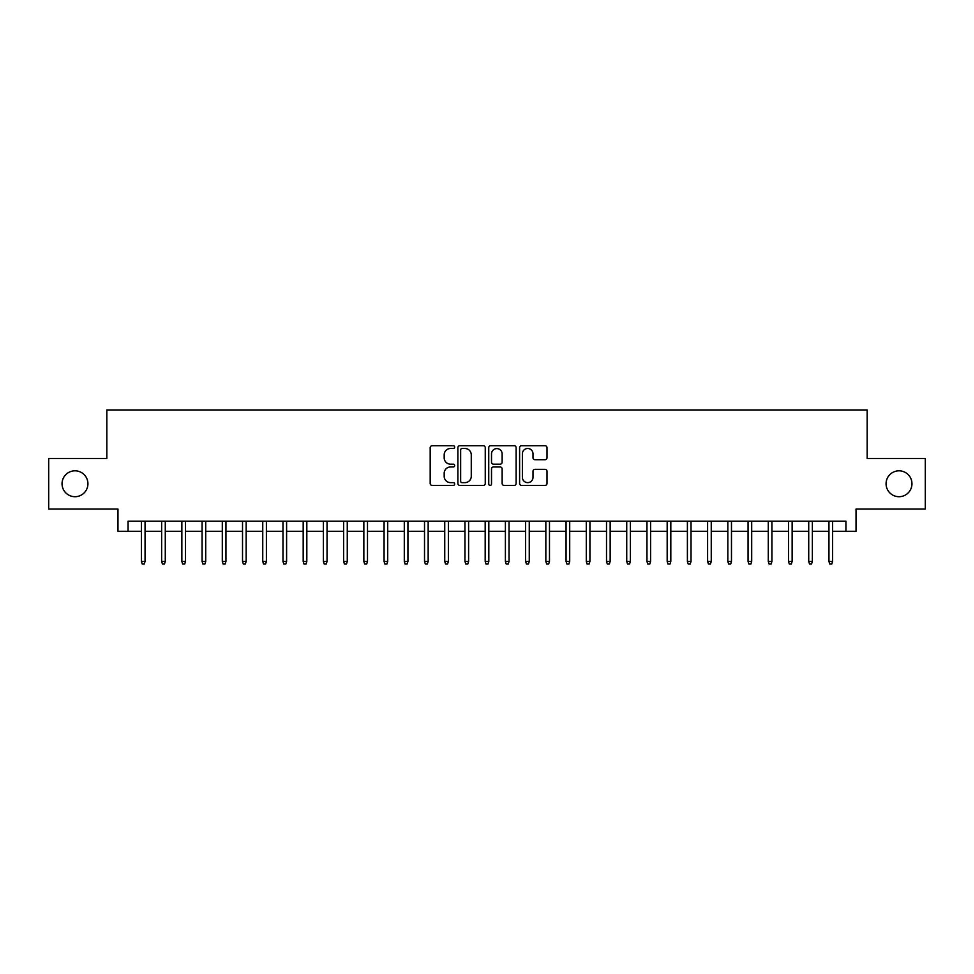 <?xml version="1.0" encoding="UTF-8"?>
<svg xmlns="http://www.w3.org/2000/svg" width="974" height="974" viewBox="0 0 974 974"><rect width="100%" height="100%" fill="white"/><g stroke="black" fill="none" stroke-linecap="round" stroke-linejoin="round"><path stroke-width="1.46" d="M454.651 447.103A1.388 1.388 0 0 0 453.263 445.715L432.164 445.715A1.985 1.985 0 0 0 430.179 447.699L430.179 483.433A1.985 1.985 0 0 0 432.164 485.417L453.263 485.417A1.388 1.388 0 0 0 454.651 484.029A1.388 1.388 0 0 0 453.263 482.629L450.524 482.629A6.355 6.355 0 0 1 444.181 476.286L444.181 473.303A6.355 6.355 0 0 1 450.524 466.96L453.263 466.96A1.388 1.388 0 0 0 454.651 465.56A1.388 1.388 0 0 0 453.263 464.172L450.524 464.172A6.355 6.355 0 0 1 444.181 457.829L444.181 454.846A6.355 6.355 0 0 1 450.524 448.49L453.263 448.49A1.388 1.388 0 0 0 454.651 447.103M886.072 483.761A12.942 12.942 0 0 0 899.014 496.703A12.942 12.942 0 0 0 911.956 483.761A12.942 12.942 0 0 0 899.014 470.819A12.942 12.942 0 0 0 886.072 483.761M62.044 483.761A12.942 12.942 0 0 0 74.986 496.703A12.942 12.942 0 0 0 87.928 483.761A12.942 12.942 0 0 0 74.986 470.819A12.942 12.942 0 0 0 62.044 483.761M545.014 459.716A1.985 1.985 0 0 0 546.998 457.719L546.998 447.699A1.985 1.985 0 0 0 545.014 445.715L521.589 445.715A1.985 1.985 0 0 0 519.605 447.699L519.605 483.433A1.985 1.985 0 0 0 521.589 485.417L545.014 485.417A1.985 1.985 0 0 0 546.998 483.433L546.998 471.319A1.985 1.985 0 0 0 545.014 469.334L534.982 469.334A1.985 1.985 0 0 0 532.997 471.319L532.997 477.321A5.308 5.308 0 0 1 527.689 482.629A5.308 5.308 0 0 1 522.381 477.321L522.381 453.811A5.308 5.308 0 0 1 527.689 448.49A5.308 5.308 0 0 1 532.997 453.811L532.997 457.719A1.985 1.985 0 0 0 534.982 459.716L545.014 459.716M128.069 531.28L128.069 521.175L845.931 521.175L845.931 531.28L856.036 531.28L856.036 509.037L925.3 509.037L925.3 458.486L867.164 458.486L867.164 409.957L106.836 409.957L106.836 458.486L48.7 458.486L48.7 509.037L117.964 509.037L117.964 531.28L141.413 531.28M485.259 447.699A1.985 1.985 0 0 0 483.274 445.715L459.862 445.715A1.985 1.985 0 0 0 457.877 447.699L457.877 483.433A1.985 1.985 0 0 0 459.862 485.417L483.274 485.417A1.985 1.985 0 0 0 485.259 483.433L485.259 447.699M490.726 445.715L514.138 445.715A1.985 1.985 0 0 1 516.123 447.699L516.123 483.433A1.985 1.985 0 0 1 514.138 485.417L504.118 485.417A1.985 1.985 0 0 1 502.134 483.433L502.134 468.944A1.985 1.985 0 0 0 500.149 466.96L493.501 466.96A1.985 1.985 0 0 0 491.517 468.944L491.517 484.029A1.388 1.388 0 0 1 490.129 485.417A1.388 1.388 0 0 1 488.741 484.029L488.741 447.699A1.985 1.985 0 0 1 490.726 445.715M145.053 531.28L161.635 531.28M165.276 531.28L181.858 531.28M185.498 531.28L202.081 531.28M205.721 531.28L222.303 531.28M225.944 531.28L242.526 531.28M246.166 531.28L262.749 531.28M266.389 531.28L282.971 531.28M286.6 531.28L303.182 531.28M306.822 531.28L323.405 531.28M327.045 531.28L343.627 531.28M347.268 531.28L363.85 531.28M367.49 531.28L384.073 531.28M387.713 531.28L404.295 531.28M407.936 531.28L424.518 531.28M428.158 531.28L444.741 531.28M448.381 531.28L464.963 531.28M468.604 531.28L485.186 531.28M488.814 531.28L505.396 531.28M509.037 531.28L525.619 531.28M529.259 531.28L545.842 531.28M549.482 531.28L566.064 531.28M569.705 531.28L586.287 531.28M589.927 531.28L606.51 531.28M610.15 531.28L626.732 531.28M630.373 531.28L646.955 531.28M650.595 531.28L667.178 531.28M670.818 531.28L687.401 531.28M691.029 531.28L707.611 531.28M711.251 531.28L727.834 531.28M731.474 531.28L748.056 531.28M751.697 531.28L768.279 531.28M771.919 531.28L788.502 531.28M792.142 531.28L808.724 531.28M812.365 531.28L828.947 531.28M832.587 531.28L845.931 531.28M462.041 448.49A1.388 1.388 0 0 0 460.653 449.891L460.653 481.241A1.388 1.388 0 0 0 462.041 482.629L464.915 482.629A6.355 6.355 0 0 0 471.27 476.286L471.27 454.846A6.355 6.355 0 0 0 464.915 448.49L462.041 448.49M502.134 453.908A5.308 5.308 0 0 0 496.825 448.6A5.308 5.308 0 0 0 491.517 453.908L491.517 462.187A1.985 1.985 0 0 0 493.501 464.172L500.149 464.172A1.985 1.985 0 0 0 502.134 462.187L502.134 453.908M141.413 561.414L142.228 564.043L144.249 564.043L145.053 561.414L141.413 561.414L141.413 521.175M145.053 561.414L145.053 521.175M161.635 561.414L162.451 564.043L164.472 564.043L165.276 561.414L161.635 561.414L161.635 521.175M165.276 561.414L165.276 521.175M181.858 561.414L182.662 564.043L184.695 564.043L185.498 561.414L181.858 561.414L181.858 521.175M185.498 561.414L185.498 521.175M202.081 561.414L202.884 564.043L204.905 564.043L205.721 561.414L202.081 561.414L202.081 521.175M205.721 561.414L205.721 521.175M222.303 561.414L223.107 564.043L225.128 564.043L225.944 561.414L222.303 561.414L222.303 521.175M225.944 561.414L225.944 521.175M242.526 561.414L243.33 564.043L245.351 564.043L246.166 561.414L242.526 561.414L242.526 521.175M246.166 561.414L246.166 521.175M262.749 561.414L263.552 564.043L265.573 564.043L266.389 561.414L262.749 561.414L262.749 521.175M266.389 561.414L266.389 521.175M282.971 561.414L283.775 564.043L285.796 564.043L286.6 561.414L282.971 561.414L282.971 521.175M286.6 561.414L286.6 521.175M303.182 561.414L303.998 564.043L306.019 564.043L306.822 561.414L303.182 561.414L303.182 521.175M306.822 561.414L306.822 521.175M323.405 561.414L324.22 564.043L326.241 564.043L327.045 561.414L323.405 561.414L323.405 521.175M327.045 561.414L327.045 521.175M343.627 561.414L344.443 564.043L346.464 564.043L347.268 561.414L343.627 561.414L343.627 521.175M347.268 561.414L347.268 521.175M363.85 561.414L364.666 564.043L366.687 564.043L367.49 561.414L363.85 561.414L363.85 521.175M367.49 561.414L367.49 521.175M384.073 561.414L384.876 564.043L386.909 564.043L387.713 561.414L384.073 561.414L384.073 521.175M387.713 561.414L387.713 521.175M404.295 561.414L405.099 564.043L407.12 564.043L407.936 561.414L404.295 561.414L404.295 521.175M407.936 561.414L407.936 521.175M424.518 561.414L425.321 564.043L427.343 564.043L428.158 561.414L424.518 561.414L424.518 521.175M428.158 561.414L428.158 521.175M444.741 561.414L445.544 564.043L447.565 564.043L448.381 561.414L444.741 561.414L444.741 521.175M448.381 561.414L448.381 521.175M464.963 561.414L465.767 564.043L467.788 564.043L468.604 561.414L464.963 561.414L464.963 521.175M468.604 561.414L468.604 521.175M485.186 561.414L485.989 564.043L488.011 564.043L488.814 561.414L485.186 561.414L485.186 521.175M488.814 561.414L488.814 521.175M505.396 561.414L506.212 564.043L508.233 564.043L509.037 561.414L505.396 561.414L505.396 521.175M509.037 561.414L509.037 521.175M525.619 561.414L526.435 564.043L528.456 564.043L529.259 561.414L525.619 561.414L525.619 521.175M529.259 561.414L529.259 521.175M545.842 561.414L546.658 564.043L548.679 564.043L549.482 561.414L545.842 561.414L545.842 521.175M549.482 561.414L549.482 521.175M566.064 561.414L566.88 564.043L568.901 564.043L569.705 561.414L566.064 561.414L566.064 521.175M569.705 561.414L569.705 521.175M586.287 561.414L587.091 564.043L589.124 564.043L589.927 561.414L586.287 561.414L586.287 521.175M589.927 561.414L589.927 521.175M606.51 561.414L607.313 564.043L609.334 564.043L610.15 561.414L606.51 561.414L606.51 521.175M610.15 561.414L610.15 521.175M626.732 561.414L627.536 564.043L629.557 564.043L630.373 561.414L626.732 561.414L626.732 521.175M630.373 561.414L630.373 521.175M646.955 561.414L647.759 564.043L649.78 564.043L650.595 561.414L646.955 561.414L646.955 521.175M650.595 561.414L650.595 521.175M667.178 561.414L667.981 564.043L670.002 564.043L670.818 561.414L667.178 561.414L667.178 521.175M670.818 561.414L670.818 521.175M687.401 561.414L688.204 564.043L690.225 564.043L691.029 561.414L687.401 561.414L687.401 521.175M691.029 561.414L691.029 521.175M707.611 561.414L708.427 564.043L710.448 564.043L711.251 561.414L707.611 561.414L707.611 521.175M711.251 561.414L711.251 521.175M727.834 561.414L728.649 564.043L730.67 564.043L731.474 561.414L727.834 561.414L727.834 521.175M731.474 561.414L731.474 521.175M748.056 561.414L748.872 564.043L750.893 564.043L751.697 561.414L748.056 561.414L748.056 521.175M751.697 561.414L751.697 521.175M768.279 561.414L769.095 564.043L771.116 564.043L771.919 561.414L768.279 561.414L768.279 521.175M771.919 561.414L771.919 521.175M788.502 561.414L789.305 564.043L791.338 564.043L792.142 561.414L788.502 561.414L788.502 521.175M792.142 561.414L792.142 521.175M808.724 561.414L809.528 564.043L811.549 564.043L812.365 561.414L808.724 561.414L808.724 521.175M812.365 561.414L812.365 521.175M828.947 561.414L829.751 564.043L831.772 564.043L832.587 561.414L828.947 561.414L828.947 521.175M832.587 561.414L832.587 521.175"/></g></svg>

